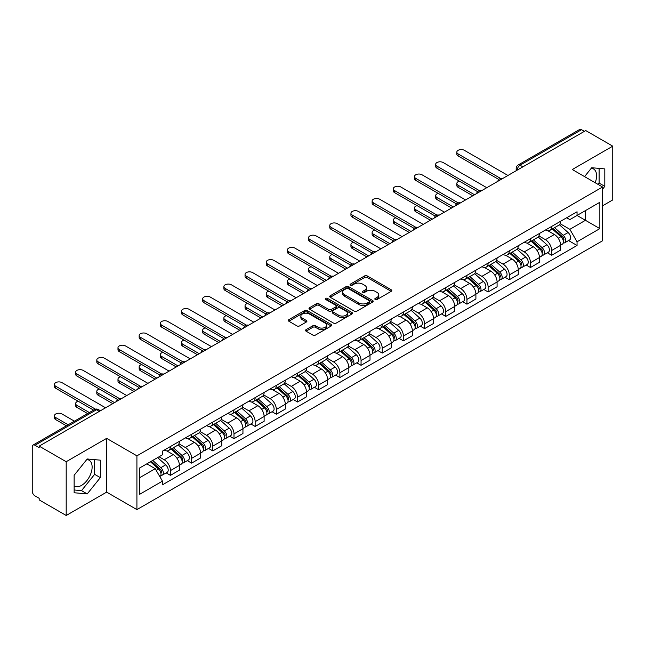 <?xml version="1.0" encoding="UTF-8"?>
<svg xmlns="http://www.w3.org/2000/svg" width="645" height="645" viewBox="0 0 645 645"><rect width="100%" height="100%" fill="white"/><g stroke="black" fill="none" stroke-linecap="round" stroke-linejoin="round"><path stroke-width="0.97" d="M375.213 299.498A1.322 0.758 0 0 0 377.075 299.498L391.233 291.322A1.887 1.088 0 0 0 391.789 290.548A1.887 1.088 0 0 0 391.233 289.782L367.247 275.931A1.887 1.088 0 0 0 364.586 275.931L350.428 284.106A1.322 0.758 0 0 0 350.042 284.647A1.322 0.758 0 0 0 350.428 285.187A1.322 0.758 0 0 0 352.291 285.187L354.121 284.131A6.031 3.483 0 0 1 362.651 284.131L364.651 285.284A6.031 3.483 0 0 1 366.416 287.743A6.031 3.483 0 0 1 364.651 290.21L362.821 291.266A1.322 0.758 0 0 0 362.434 291.806A1.322 0.758 0 0 0 362.821 292.338A1.322 0.758 0 0 0 364.683 292.338L366.521 291.282A6.031 3.483 0 0 1 375.043 291.282L377.043 292.435A6.031 3.483 0 0 1 378.808 294.902A6.031 3.483 0 0 1 377.043 297.361L375.213 298.417A1.322 0.758 0 0 0 374.826 298.958A1.322 0.758 0 0 0 375.213 299.498L375.213 298.417M591.28 168.256A14.972 8.643 -60 0 1 593.497 168.934A14.972 8.643 -60 0 1 595.174 182.728M86.809 459.514A14.972 8.643 -60 0 1 89.018 460.191A14.972 8.643 -60 0 1 91.316 472.188A14.972 8.643 -60 0 1 81.528 485.387A14.972 8.643 -60 0 1 74.135 486.177M306.085 329.635A1.887 1.088 0 0 0 305.536 330.401A1.887 1.088 0 0 0 306.085 331.175L312.817 335.061A1.887 1.088 0 0 0 315.478 335.061L331.208 325.983A1.887 1.088 0 0 0 331.756 325.209A1.887 1.088 0 0 0 331.208 324.443L307.222 310.592A1.887 1.088 0 0 0 304.553 310.592L288.831 319.67A1.887 1.088 0 0 0 288.275 320.444A1.887 1.088 0 0 0 288.831 321.21L296.958 325.902A1.887 1.088 0 0 0 299.627 325.902L306.351 322.016A1.887 1.088 0 0 0 306.907 321.25A1.887 1.088 0 0 0 306.351 320.476L302.32 318.154A5.039 2.911 0 0 1 300.844 316.09A5.039 2.911 0 0 1 303.956 313.406A5.039 2.911 0 0 1 309.447 314.034L325.241 323.153A5.039 2.911 0 0 1 326.717 325.209A5.039 2.911 0 0 1 323.605 327.902A5.039 2.911 0 0 1 318.114 327.265L315.478 325.749A1.887 1.088 0 0 0 312.817 325.749L306.085 329.635L306.085 331.175M136.917 455.838L106.643 438.358L66.193 461.715L39.176 446.122L585.733 130.564L612.75 146.165L572.292 169.522L602.567 187.002L136.917 455.838L136.917 509.606L602.567 240.77L602.567 187.002M354.258 311.132A1.887 1.088 0 0 0 356.927 311.132L372.649 302.053A1.887 1.088 0 0 0 373.197 301.288A1.887 1.088 0 0 0 372.649 300.514L348.663 286.67A1.887 1.088 0 0 0 345.994 286.67L330.272 295.749A1.887 1.088 0 0 0 329.716 296.515A1.887 1.088 0 0 0 330.272 297.281L354.258 311.132M326.201 299.78A1.322 0.758 0 0 1 327.539 299.965L327.539 298.401L351.928 312.478A1.887 1.088 0 0 1 352.476 313.244A1.887 1.088 0 0 1 351.928 314.018L336.198 323.097A1.887 1.088 0 0 1 333.538 323.097L309.552 309.245L309.552 307.705A1.887 1.088 0 0 0 308.995 308.479A1.887 1.088 0 0 0 309.552 309.245M309.552 307.705L316.284 303.819A1.887 1.088 0 0 1 318.944 303.819L328.676 309.439A1.887 1.088 0 0 0 331.337 309.439L335.803 306.859A1.887 1.088 0 0 0 336.351 306.093A1.887 1.088 0 0 0 335.803 305.327L325.677 299.474A1.322 0.758 0 0 1 325.29 298.941A1.322 0.758 0 0 1 326.104 298.232A1.322 0.758 0 0 1 327.539 298.401M66.193 461.715L66.193 515.484L39.176 499.891L39.176 498.319L34.967 495.892A3.838 2.217 -120 0 1 32.25 491.192L32.25 446.824A3.838 2.217 -120 0 1 33.048 445.066L94.541 409.559A3.838 2.217 60 0 1 96.46 409.752L34.967 445.26A3.838 2.217 -120 0 0 33.048 445.066M602.567 205.811L612.75 199.934L612.75 146.165M66.193 515.484L106.643 492.127L136.917 509.606M39.176 446.122L39.176 447.686L34.967 445.26M522.877 166.853L520.031 165.209A3.838 2.217 60 0 0 518.104 165.023L579.605 129.516A3.838 2.217 60 0 1 581.524 129.701L520.031 165.209A3.838 2.217 120 0 0 517.314 169.909L517.314 170.07M584.378 131.346L581.524 129.701M551.66 226.427A8.828 5.096 60 0 1 549.83 230.386L558.788 225.218A8.828 5.096 -120 0 0 560.618 221.251M538.946 235.933L545.412 239.674A8.828 5.096 60 0 1 551.66 250.486L560.618 245.31A8.828 5.096 -120 0 0 554.378 234.498L547.96 230.797M560.618 245.31L560.618 250.099L551.66 255.267L547.363 252.784M549.83 230.386A8.828 5.096 60 0 1 545.485 229.991M551.66 250.486L551.66 255.267M530.48 238.65A8.828 5.096 60 0 1 528.65 242.617L537.616 237.441A8.828 5.096 -120 0 0 539.438 233.482M526.183 265.014L530.48 267.498L539.438 262.322L539.438 257.54A8.828 5.096 -120 0 0 533.197 246.721L526.78 243.02M528.65 242.617A8.828 5.096 60 0 1 524.304 242.214M517.766 248.164L524.24 251.897A8.828 5.096 60 0 1 530.48 262.717L530.48 267.498M509.3 250.881A8.828 5.096 60 0 1 507.47 254.839L516.435 249.671A8.828 5.096 -120 0 0 518.266 245.705M505.003 277.245L509.3 279.72L518.266 274.552L518.266 269.771A8.828 5.096 -120 0 0 512.017 258.951L505.607 255.251M507.47 254.839A8.828 5.096 60 0 1 503.124 254.444M496.585 260.387L503.06 264.127A8.828 5.096 60 0 1 509.3 274.939L509.3 279.72M488.128 263.104A8.828 5.096 60 0 1 486.298 267.07L495.255 261.894A8.828 5.096 -120 0 0 497.085 257.936M483.831 289.468L488.128 291.951L497.085 286.775L497.085 281.994A8.828 5.096 -120 0 0 490.837 271.182L484.427 267.473M486.298 267.07A8.828 5.096 60 0 1 481.944 266.675M475.405 272.617L481.879 276.35A8.828 5.096 60 0 1 488.128 287.17L488.128 291.951M466.948 275.334A8.828 5.096 60 0 1 465.118 279.293L474.075 274.125A8.828 5.096 -120 0 0 475.905 270.158M462.65 301.699L466.948 304.174L475.905 299.006L475.905 294.225A8.828 5.096 -120 0 0 469.665 283.405L463.247 279.704M465.118 279.293A8.828 5.096 60 0 1 460.772 278.898M454.233 284.84L460.699 288.581A8.828 5.096 60 0 1 466.948 299.393L466.948 304.174M445.768 287.557A8.828 5.096 60 0 1 443.937 291.524L452.903 286.348A8.828 5.096 -120 0 0 454.725 282.389M441.47 313.922L445.768 316.405L454.725 311.229L454.725 306.448A8.828 5.096 -120 0 0 448.485 295.636L442.067 291.927M443.937 291.524A8.828 5.096 60 0 1 439.592 291.129M433.053 297.071L439.519 300.804A8.828 5.096 60 0 1 445.768 311.624L445.768 316.405M424.587 299.788A8.828 5.096 60 0 1 422.757 303.755L431.723 298.579A8.828 5.096 -120 0 0 433.553 294.612M420.29 326.152L424.587 328.628L433.553 323.459L433.553 318.678A8.828 5.096 -120 0 0 427.304 307.858L420.895 304.158M422.757 303.755A8.828 5.096 60 0 1 418.412 303.352M411.873 309.294L418.347 313.035A8.828 5.096 60 0 1 424.587 323.846L424.587 328.628M403.415 312.011A8.828 5.096 60 0 1 401.585 315.977L410.543 310.801A8.828 5.096 -120 0 0 412.373 306.843M399.118 338.375L403.415 340.858L412.373 335.682L412.373 330.901A8.828 5.096 -120 0 0 406.124 320.089L399.715 316.381M401.585 315.977A8.828 5.096 60 0 1 397.231 315.582M390.693 321.524L397.167 325.257A8.828 5.096 60 0 1 403.415 336.077L403.415 340.858M382.235 324.242A8.828 5.096 60 0 1 380.405 328.208L389.362 323.032A8.828 5.096 -120 0 0 391.192 319.065M377.938 350.606L382.235 353.081L391.192 347.913L391.192 343.132A8.828 5.096 -120 0 0 384.952 332.312L378.534 328.611M380.405 328.208A8.828 5.096 60 0 1 376.059 327.805M369.521 333.747L375.987 337.488A8.828 5.096 60 0 1 382.235 348.3L382.235 353.081M361.055 336.464A8.828 5.096 60 0 1 359.225 340.431L368.182 335.263A8.828 5.096 -120 0 0 370.012 331.296M356.758 362.829L361.055 365.312L370.012 360.136L370.012 355.355A8.828 5.096 -120 0 0 363.772 344.543L357.354 340.842M359.225 340.431A8.828 5.096 60 0 1 354.879 340.036M348.34 345.978L354.806 349.711A8.828 5.096 60 0 1 361.055 360.531L361.055 365.312M339.875 348.695A8.828 5.096 60 0 1 338.044 352.662L347.01 347.486A8.828 5.096 -120 0 0 348.84 343.519M335.577 375.059L339.875 377.543L348.84 372.367L348.84 367.586A8.828 5.096 -120 0 0 342.592 356.766L336.182 353.065M338.044 352.662A8.828 5.096 60 0 1 333.699 352.259M327.16 358.209L333.634 361.942A8.828 5.096 60 0 1 339.875 372.762L339.875 377.543M318.695 360.926A8.828 5.096 60 0 1 316.872 364.885L325.83 359.717A8.828 5.096 -120 0 0 327.66 355.75M314.405 387.282L318.703 389.765L327.66 384.589L327.66 379.808A8.828 5.096 -120 0 0 321.412 368.996L315.002 365.296M316.872 364.885A8.828 5.096 60 0 1 312.519 364.49M305.98 370.432L312.454 374.164A8.828 5.096 60 0 1 318.703 384.984L318.703 389.765M297.522 373.149A8.828 5.096 60 0 1 295.692 377.115L304.65 371.939A8.828 5.096 -120 0 0 306.48 367.972M293.225 399.513L297.522 401.996L306.48 396.82L306.48 392.039A8.828 5.096 -120 0 0 300.239 381.219L293.822 377.519M295.692 377.115A8.828 5.096 60 0 1 291.346 376.712M284.808 382.662L291.274 386.395A8.828 5.096 60 0 1 297.522 397.215L297.522 401.996M276.342 385.379A8.828 5.096 60 0 1 274.512 389.338L283.469 384.17A8.828 5.096 -120 0 0 285.3 380.203M272.045 411.744L276.342 414.219L285.3 409.051L285.3 404.27A8.828 5.096 -120 0 0 279.059 393.45L272.642 389.749M274.512 389.338A8.828 5.096 60 0 1 270.166 388.943M263.628 394.885L270.094 398.626A8.828 5.096 60 0 1 276.342 409.438L276.342 414.219M255.162 397.602A8.828 5.096 60 0 1 253.332 401.569L262.297 396.393A8.828 5.096 -120 0 0 264.127 392.434M250.865 423.967L255.162 426.45L264.127 421.274L264.127 416.493A8.828 5.096 -120 0 0 257.879 405.681L251.469 401.972M253.332 401.569A8.828 5.096 60 0 1 248.986 401.166M242.447 407.116L248.922 410.849A8.828 5.096 60 0 1 255.162 421.669L255.162 426.45M233.982 409.833A8.828 5.096 60 0 1 232.16 413.792L241.117 408.624A8.828 5.096 -120 0 0 242.947 404.657M229.693 436.197L233.99 438.673L242.947 433.504L242.947 428.723A8.828 5.096 -120 0 0 236.699 417.904L230.289 414.203M232.16 413.792A8.828 5.096 60 0 1 227.806 413.397M221.267 419.339L227.741 423.08A8.828 5.096 60 0 1 233.99 433.892L233.99 438.673M212.81 422.056A8.828 5.096 60 0 1 210.98 426.022L219.937 420.846A8.828 5.096 -120 0 0 221.767 416.888M208.512 448.42L212.81 450.903L221.767 445.727L221.767 440.946A8.828 5.096 -120 0 0 215.527 430.134L209.109 426.426M210.98 426.022A8.828 5.096 60 0 1 206.634 425.627M200.095 431.57L206.561 435.302A8.828 5.096 60 0 1 212.81 446.122L212.81 450.903M191.63 434.287A8.828 5.096 60 0 1 189.799 438.253L198.757 433.077A8.828 5.096 -120 0 0 200.587 429.11M187.332 460.651L191.63 463.126L200.587 457.958L200.587 453.177A8.828 5.096 -120 0 0 194.347 442.357L187.929 438.656M189.799 438.253A8.828 5.096 60 0 1 185.454 437.85M178.915 443.792L185.381 447.533A8.828 5.096 60 0 1 191.63 458.345L191.63 463.126M170.449 446.509A8.828 5.096 60 0 1 168.619 450.476L177.585 445.3A8.828 5.096 -120 0 0 179.415 441.341M166.152 472.874L170.449 475.357L179.415 470.181L179.415 465.4A8.828 5.096 -120 0 0 173.166 454.588L166.757 450.879M168.619 450.476A8.828 5.096 60 0 1 164.273 450.081M159.049 456.781L164.209 459.756A8.828 5.096 60 0 1 170.449 470.576L170.449 475.357M566.657 217.76L569.849 219.606L599.85 202.28L585.466 210.593L585.466 220.308L569.849 229.322L560.118 223.71M139.634 477.711L155.243 468.697L162.443 481.154L139.634 494.32L139.634 467.988L162.443 454.822L162.443 451.137L577.049 211.77L577.049 215.454L599.85 228.62L577.049 241.786L569.849 229.322M599.85 202.28L599.85 228.62M162.443 481.154L162.443 484.838L577.049 245.471L577.049 241.786M602.567 189.154L604.808 186.365L604.808 168.901L591.707 167.732L584.572 176.609M106.643 438.358L106.643 492.127M74.135 492.748L87.228 493.917L100.33 477.623L100.33 460.159L87.228 458.982L74.135 475.284L74.135 492.748M155.243 468.697L146.826 463.836M568.543 240.561L577.049 245.471M598.052 184.389L599.108 183.075L599.108 168.393M599.108 183.075L604.808 186.365M74.135 489.966L81.528 490.627L94.63 474.333L94.63 459.643M81.528 490.627L87.228 493.917M94.63 474.333L100.33 477.623M375.737 299.683L377.043 298.925A6.031 3.483 0 0 0 378.808 296.466L378.808 294.902M366.416 287.743L366.416 289.315A6.031 3.483 0 0 1 364.651 291.774L363.345 292.524M391.209 291.338L367.247 277.503A1.887 1.088 0 0 0 364.586 277.503L350.953 285.372M372.625 302.07L348.663 288.234A1.887 1.088 0 0 0 345.994 288.234L330.296 297.297M369.319 301.82A1.322 0.758 0 0 0 369.706 301.288A1.322 0.758 0 0 0 369.319 300.747L348.26 288.589A1.322 0.758 0 0 0 346.397 288.589L344.462 289.702A6.031 3.483 0 0 0 342.697 292.169A6.031 3.483 0 0 0 344.462 294.628L358.854 302.94A6.031 3.483 0 0 0 367.384 302.94L369.319 301.82L369.319 303.392A1.322 0.758 0 0 0 369.706 302.852L369.706 301.288M342.697 292.169L342.697 293.733A6.031 3.483 0 0 0 344.462 296.2L344.462 294.628M369.319 303.392L367.384 304.505A6.031 3.483 0 0 1 358.854 304.505L344.462 296.2M309.576 309.261L316.284 305.391L316.284 303.819M336.351 306.093L336.351 307.657A1.887 1.088 0 0 1 335.803 308.431L331.337 311.011A1.887 1.088 0 0 1 328.676 311.011L318.944 305.391A1.887 1.088 0 0 0 316.284 305.391M327.539 299.965L351.904 314.034M338.77 315.268A5.039 2.911 0 0 0 344.261 315.897A5.039 2.911 0 0 0 347.373 313.212A5.039 2.911 0 0 0 345.897 311.148L340.334 307.939A1.887 1.088 0 0 0 337.666 307.939L333.207 310.519A1.887 1.088 0 0 0 332.651 311.285A1.887 1.088 0 0 0 333.207 312.059L338.77 315.268L338.77 316.832A5.039 2.911 0 0 0 344.261 317.469A5.039 2.911 0 0 0 347.373 314.776L347.373 313.212M332.651 311.285L332.651 312.857A1.887 1.088 0 0 0 333.207 313.623L333.207 312.059M338.77 316.832L333.207 313.623M326.717 325.209L326.717 326.781A5.039 2.911 0 0 1 323.605 329.466A5.039 2.911 0 0 1 318.114 328.837L315.478 327.313A1.887 1.088 0 0 0 312.817 327.313L306.109 331.191M300.844 316.09L300.844 317.663A5.039 2.911 0 0 0 302.32 319.718L302.32 318.154M306.351 320.476L306.351 322.016L302.32 319.718M331.183 325.991L307.222 312.164A1.887 1.088 0 0 0 304.553 312.164L288.855 321.226L288.831 319.67M552.273 228.975L560.9 236.683A4.797 2.773 60 0 1 562.408 244.1L560.618 245.132M552.499 229.185L556.562 231.531M459.401 181.156A4.418 2.548 -0 0 0 456.829 183.47A4.418 2.548 -0 0 0 458.119 185.276L474.551 194.758M553.144 228.475L562.746 237.046A2.306 1.33 60 0 1 563.464 240.609A2.306 1.33 60 0 1 563.254 240.69M554.579 227.645L563.206 235.344A4.797 2.773 60 0 1 564.714 242.77A4.797 2.773 60 0 1 563.262 242.923M559.392 224.758L568.1 232.522A4.797 2.773 60 0 1 569.6 239.948L564.714 242.77M472.785 195.782L458.119 187.316A4.418 2.548 180 0 1 456.829 185.51L456.829 183.47M498.819 179.455L458.119 155.961A4.418 2.548 180 0 1 456.829 154.155L456.829 152.123A4.418 2.548 -0 0 0 458.119 153.921L500.568 178.431M507.946 175.48L464.368 150.317A4.418 2.548 -0 0 0 459.554 149.769A4.418 2.548 -0 0 0 456.829 152.123M531.093 241.206L539.72 248.906A4.797 2.773 60 0 1 541.228 256.331L539.438 257.363M531.319 241.407L535.382 243.754M438.229 193.379A4.418 2.548 -0 0 0 435.649 195.701A4.418 2.548 -0 0 0 436.947 197.499L453.371 206.989M531.964 240.706L541.566 249.268A2.306 1.33 60 0 1 542.292 252.832A2.306 1.33 60 0 1 542.082 252.921M533.399 239.875L542.034 247.575A4.797 2.773 60 0 1 543.542 254.993A4.797 2.773 60 0 1 542.09 255.154M538.212 236.981L546.92 244.753A4.797 2.773 60 0 1 548.427 252.171L543.542 254.993M451.605 208.004L436.947 199.539A4.418 2.548 180 0 1 435.649 197.741L435.649 195.701M509.913 253.437L518.548 261.136A4.797 2.773 60 0 1 520.055 268.554L518.257 269.586M510.147 253.638L514.202 255.984M417.049 205.61A4.418 2.548 -0 0 0 414.469 207.924A4.418 2.548 -0 0 0 415.767 209.73L432.19 219.211M510.784 252.929L520.386 261.499A2.306 1.33 60 0 1 521.112 265.063A2.306 1.33 60 0 1 520.902 265.143M512.227 252.098L520.854 259.798A4.797 2.773 60 0 1 522.361 267.224A4.797 2.773 60 0 1 520.91 267.377M517.032 249.212L525.74 256.976A4.797 2.773 60 0 1 527.247 264.402L522.361 267.224M430.425 220.235L415.767 211.77A4.418 2.548 180 0 1 414.469 209.964L414.469 207.924M477.639 191.686L436.947 168.192A4.418 2.548 180 0 1 435.649 166.386L435.649 164.346A4.418 2.548 -0 0 0 436.947 166.152L479.396 190.654M486.765 187.703L443.188 162.548A4.418 2.548 -0 0 0 438.374 161.992A4.418 2.548 -0 0 0 435.649 164.346M456.458 203.909L415.767 180.415A4.418 2.548 180 0 1 414.469 178.617L414.469 176.577A4.418 2.548 -0 0 0 415.767 178.375L458.216 202.885M465.585 199.934L422.007 174.771A4.418 2.548 -0 0 0 417.202 174.223A4.418 2.548 -0 0 0 414.469 176.577M488.741 265.659L497.368 273.359A4.797 2.773 60 0 1 498.875 280.785L497.085 281.817M488.966 265.861L493.03 268.207M395.869 217.833A4.418 2.548 -0 0 0 393.297 220.155A4.418 2.548 -0 0 0 394.587 221.961L411.01 231.442M489.603 265.159L499.214 273.73A2.306 1.33 60 0 1 499.931 277.286A2.306 1.33 60 0 1 499.722 277.374M491.047 264.329L499.673 272.029A4.797 2.773 60 0 1 501.181 279.446A4.797 2.773 60 0 1 499.73 279.608M495.86 261.443L504.559 269.207A4.797 2.773 60 0 1 506.067 276.632L501.181 279.446M409.253 232.458L394.587 223.992A4.418 2.548 180 0 1 393.297 222.194L393.297 220.155M467.56 277.89L476.187 285.59A4.797 2.773 60 0 1 477.695 293.007L475.905 294.047M467.786 278.092L471.85 280.438M374.689 230.063A4.418 2.548 -0 0 0 372.117 232.377A4.418 2.548 -0 0 0 373.407 234.183L389.838 243.665M468.431 277.382L478.034 285.953A2.306 1.33 60 0 1 478.751 289.516A2.306 1.33 60 0 1 478.542 289.597M469.866 276.552L478.493 284.252A4.797 2.773 60 0 1 480.001 291.677A4.797 2.773 60 0 1 478.55 291.83M474.68 273.665L483.387 281.438A4.797 2.773 60 0 1 484.887 288.855L480.001 291.677M388.072 244.689L373.407 236.223A4.418 2.548 180 0 1 372.117 234.417L372.117 232.377M446.38 290.113L455.007 297.813A4.797 2.773 60 0 1 456.515 305.238L454.725 306.27M446.606 290.315L450.67 292.661M353.516 242.294A4.418 2.548 -0 0 0 350.936 244.608A4.418 2.548 -0 0 0 352.235 246.414L368.658 255.896M447.251 289.613L456.853 298.183A2.306 1.33 60 0 1 457.579 301.739A2.306 1.33 60 0 1 457.37 301.828M448.686 288.783L457.321 296.482A4.797 2.773 60 0 1 458.829 303.908A4.797 2.773 60 0 1 457.378 304.061M453.5 285.896L462.207 293.66A4.797 2.773 60 0 1 463.715 301.086L458.829 303.908M366.892 256.912L352.235 248.446A4.418 2.548 180 0 1 350.936 246.648L350.936 244.608M435.286 216.139L394.587 192.645A4.418 2.548 180 0 1 393.297 190.839L393.297 188.8A4.418 2.548 -0 0 0 394.587 190.606L437.036 215.116M444.413 212.157L400.835 187.002A4.418 2.548 -0 0 0 396.022 186.445A4.418 2.548 -0 0 0 393.297 188.8M414.106 228.362L373.407 204.868A4.418 2.548 180 0 1 372.117 203.07L372.117 201.03A4.418 2.548 -0 0 0 373.407 202.828L415.856 227.338M423.233 224.387L379.655 199.224A4.418 2.548 -0 0 0 374.842 198.676A4.418 2.548 -0 0 0 372.117 201.03M392.926 240.593L352.235 217.099A4.418 2.548 180 0 1 350.936 215.293L350.936 213.253A4.418 2.548 -0 0 0 352.235 215.059L394.675 239.569M402.053 236.61L358.475 211.455A4.418 2.548 -0 0 0 353.662 210.899A4.418 2.548 -0 0 0 350.936 213.253M425.2 302.344L433.835 310.043A4.797 2.773 60 0 1 435.343 317.461L433.545 318.501M425.434 302.545L429.489 304.892M332.336 254.517A4.418 2.548 -0 0 0 329.756 256.839A4.418 2.548 -0 0 0 331.054 258.637L347.478 268.118M426.071 301.836L435.673 310.406A2.306 1.33 60 0 1 436.399 313.97A2.306 1.33 60 0 1 436.189 314.05M427.514 301.005L436.141 308.713A4.797 2.773 60 0 1 437.649 316.131A4.797 2.773 60 0 1 436.197 316.284M432.319 298.119L441.027 305.891A4.797 2.773 60 0 1 442.535 313.309L437.649 316.131M345.712 269.142L331.054 260.677A4.418 2.548 180 0 1 329.756 258.871L329.756 256.839M371.746 252.816L331.054 229.322A4.418 2.548 180 0 1 329.756 227.524L329.756 225.484A4.418 2.548 -0 0 0 331.054 227.29L373.503 251.792M380.873 248.841L337.295 223.678A4.418 2.548 -0 0 0 332.481 223.13A4.418 2.548 -0 0 0 329.756 225.484M404.028 314.567L412.655 322.266A4.797 2.773 60 0 1 414.163 329.692L412.373 330.724M404.254 314.776L408.317 317.114M311.156 266.748A4.418 2.548 -0 0 0 308.584 269.062A4.418 2.548 -0 0 0 309.874 270.868L326.297 280.349M404.891 314.067L414.501 322.637A2.306 1.33 60 0 1 415.219 326.201A2.306 1.33 60 0 1 415.009 326.281M406.334 313.236L414.961 320.936A4.797 2.773 60 0 1 416.468 328.361A4.797 2.773 60 0 1 415.017 328.515M411.147 310.35L419.847 318.114A4.797 2.773 60 0 1 421.354 325.54L416.468 328.361M324.54 281.365L309.874 272.9A4.418 2.548 180 0 1 308.584 271.102L308.584 269.062M350.574 265.047L309.874 241.553A4.418 2.548 180 0 1 308.584 239.747L308.584 237.707A4.418 2.548 -0 0 0 309.874 239.513L352.323 264.023M359.7 261.064L316.123 235.909A4.418 2.548 -0 0 0 311.309 235.352A4.418 2.548 -0 0 0 308.584 237.707M382.848 326.797L391.475 334.497A4.797 2.773 60 0 1 392.982 341.914L391.192 342.955M383.074 326.999L387.137 329.345M289.976 278.971A4.418 2.548 -0 0 0 287.404 281.293A4.418 2.548 -0 0 0 288.694 283.091L305.125 292.572M383.719 326.289L393.321 334.86A2.306 1.33 60 0 1 394.039 338.423A2.306 1.33 60 0 1 393.829 338.504M385.154 325.467L393.781 333.167A4.797 2.773 60 0 1 395.288 340.584A4.797 2.773 60 0 1 393.837 340.737M389.967 322.573L398.675 330.345A4.797 2.773 60 0 1 400.174 337.762L395.288 340.584M303.36 293.596L288.694 285.13A4.418 2.548 180 0 1 287.404 283.324L287.404 281.293M329.393 277.277L288.694 253.775A4.418 2.548 180 0 1 287.404 251.977L287.404 249.938A4.418 2.548 -0 0 0 288.694 251.744L331.143 276.245M338.52 273.295L294.942 248.131A4.418 2.548 -0 0 0 290.129 247.583A4.418 2.548 -0 0 0 287.404 249.938M361.668 339.02L370.294 346.72A4.797 2.773 60 0 1 371.802 354.145L370.012 355.177M361.893 339.23L365.957 341.576M268.796 291.201A4.418 2.548 -0 0 0 266.224 293.515A4.418 2.548 -0 0 0 267.522 295.321L283.945 304.803M362.538 338.52L372.141 347.091A2.306 1.33 60 0 1 372.866 350.654A2.306 1.33 60 0 1 372.657 350.735M363.974 337.69L372.608 345.389A4.797 2.773 60 0 1 374.108 352.815A4.797 2.773 60 0 1 372.665 352.968M368.787 334.803L377.494 342.568A4.797 2.773 60 0 1 379.002 349.993L374.108 352.815M282.179 305.819L267.522 297.361A4.418 2.548 180 0 1 266.224 295.555L266.224 293.515M308.213 289.5L267.522 266.006A4.418 2.548 180 0 1 266.224 264.2L266.224 262.168A4.418 2.548 -0 0 0 267.522 263.966L309.963 288.476M317.34 285.525L273.762 260.362A4.418 2.548 -0 0 0 268.949 259.806A4.418 2.548 -0 0 0 266.224 262.168M340.487 351.251L349.122 358.951A4.797 2.773 60 0 1 350.622 366.376L348.832 367.408M340.721 351.452L344.777 353.799M247.624 303.424A4.418 2.548 -0 0 0 245.044 305.746A4.418 2.548 -0 0 0 246.342 307.544L262.765 317.034M341.358 350.751L350.961 359.313A2.306 1.33 60 0 1 351.686 362.877A2.306 1.33 60 0 1 351.477 362.966M342.793 349.921L351.428 357.62A4.797 2.773 60 0 1 352.936 365.038A4.797 2.773 60 0 1 351.485 365.191M347.607 347.026L356.314 354.798A4.797 2.773 60 0 1 357.822 362.216L352.936 365.038M260.999 318.05L246.342 309.584A4.418 2.548 180 0 1 245.044 307.778L245.044 305.746M287.033 301.731L246.342 278.229A4.418 2.548 180 0 1 245.044 276.431L245.044 274.391A4.418 2.548 -0 0 0 246.342 276.197L288.791 300.699M296.16 297.748L252.582 272.585A4.418 2.548 -0 0 0 247.769 272.037A4.418 2.548 -0 0 0 245.044 274.391M319.307 363.474L327.942 371.181A4.797 2.773 60 0 1 329.45 378.599L327.66 379.631M319.541 363.683L323.605 366.029M226.443 315.655A4.418 2.548 -0 0 0 223.871 317.969A4.418 2.548 -0 0 0 225.161 319.775L241.585 329.256M320.178 362.974L329.788 371.544A2.306 1.33 60 0 1 330.506 375.108A2.306 1.33 60 0 1 330.296 375.188M321.621 362.143L330.248 369.843A4.797 2.773 60 0 1 331.756 377.269A4.797 2.773 60 0 1 330.305 377.422M326.435 359.257L335.134 367.021A4.797 2.773 60 0 1 336.642 374.447L331.756 377.269M239.819 330.272L225.161 321.815A4.418 2.548 180 0 1 223.871 320.009L223.871 317.969M265.861 313.954L225.161 290.46A4.418 2.548 180 0 1 223.871 288.654L223.871 286.622A4.418 2.548 -0 0 0 225.161 288.42L267.611 312.93M274.988 309.979L231.41 284.816A4.418 2.548 -0 0 0 226.597 284.26A4.418 2.548 -0 0 0 223.871 286.622M298.135 375.704L306.762 383.404A4.797 2.773 60 0 1 308.27 390.83L306.48 391.862M298.361 375.906L302.424 378.252M205.263 327.878A4.418 2.548 -0 0 0 202.691 330.2A4.418 2.548 -0 0 0 203.981 331.998L220.413 341.487M299.006 375.205L308.608 383.767A2.306 1.33 60 0 1 309.326 387.331A2.306 1.33 60 0 1 309.116 387.419M300.441 374.374L309.068 382.074A4.797 2.773 60 0 1 310.576 389.491A4.797 2.773 60 0 1 309.124 389.653M305.254 371.48L313.962 379.252A4.797 2.773 60 0 1 315.461 386.669L310.576 389.491M218.647 342.503L203.981 334.037A4.418 2.548 180 0 1 202.691 332.24L202.691 330.2M244.681 326.185L203.981 302.69A4.418 2.548 180 0 1 202.691 300.884L202.691 298.845A4.418 2.548 -0 0 0 203.981 300.651L246.43 325.153M253.808 322.202L210.23 297.047A4.418 2.548 -0 0 0 205.416 296.49A4.418 2.548 -0 0 0 202.691 298.845M276.955 387.935L285.582 395.635A4.797 2.773 60 0 1 287.089 403.052L285.3 404.084M277.181 388.137L281.244 390.483M184.083 340.108A4.418 2.548 -0 0 0 181.511 342.422A4.418 2.548 -0 0 0 182.809 344.228L199.232 353.71M277.826 387.427L287.428 395.998A2.306 1.33 60 0 1 288.154 399.561A2.306 1.33 60 0 1 287.944 399.642M279.261 386.597L287.896 394.297A4.797 2.773 60 0 1 289.395 401.722A4.797 2.773 60 0 1 287.952 401.875M284.074 383.711L292.782 391.475A4.797 2.773 60 0 1 294.289 398.9L289.395 401.722M197.467 354.734L182.809 346.268A4.418 2.548 180 0 1 181.511 344.462L181.511 342.422M223.501 338.407L182.809 314.913A4.418 2.548 180 0 1 181.511 313.107L181.511 311.075A4.418 2.548 -0 0 0 182.809 312.873L225.25 337.383M232.627 334.433L189.049 309.269A4.418 2.548 -0 0 0 184.236 308.721A4.418 2.548 -0 0 0 181.511 311.075M255.775 400.158L264.41 407.858A4.797 2.773 60 0 1 265.909 415.283L264.119 416.315M256.009 400.36L260.064 402.706M162.911 352.331A4.418 2.548 -0 0 0 160.331 354.653A4.418 2.548 -0 0 0 161.629 356.451L178.052 365.941M256.646 399.658L266.248 408.229A2.306 1.33 60 0 1 266.974 411.784A2.306 1.33 60 0 1 266.764 411.873M258.081 398.828L266.716 406.527A4.797 2.773 60 0 1 268.223 413.945A4.797 2.773 60 0 1 266.772 414.106M262.894 395.933L271.601 403.706A4.797 2.773 60 0 1 273.109 411.123L268.223 413.945M176.287 366.957L161.629 358.491A4.418 2.548 180 0 1 160.331 356.693L160.331 354.653M202.32 350.638L161.629 327.144A4.418 2.548 180 0 1 160.331 325.338L160.331 323.298A4.418 2.548 -0 0 0 161.629 325.104L204.078 349.614M211.447 346.655L167.869 321.5A4.418 2.548 -0 0 0 163.056 320.944A4.418 2.548 -0 0 0 160.331 323.298M234.595 412.389L243.23 420.089A4.797 2.773 60 0 1 244.737 427.506L242.947 428.546M234.828 412.59L238.892 414.937M141.731 364.562A4.418 2.548 -0 0 0 139.159 366.876A4.418 2.548 -0 0 0 140.449 368.682L156.872 378.163M235.465 411.881L245.068 420.451A2.306 1.33 60 0 1 245.793 424.015A2.306 1.33 60 0 1 245.584 424.096M236.908 411.05L245.535 418.75A4.797 2.773 60 0 1 247.043 426.176A4.797 2.773 60 0 1 245.592 426.329M241.722 408.164L250.421 415.928A4.797 2.773 60 0 1 251.929 423.354L247.043 426.176M155.106 379.187L140.449 370.722A4.418 2.548 180 0 1 139.159 368.916L139.159 366.876M181.148 362.861L140.449 339.367A4.418 2.548 180 0 1 139.159 337.569L139.159 335.529A4.418 2.548 -0 0 0 140.449 337.327L182.898 361.837M190.275 358.886L146.697 333.723A4.418 2.548 -0 0 0 141.884 333.175A4.418 2.548 -0 0 0 139.159 335.529M213.422 424.612L222.049 432.311A4.797 2.773 60 0 1 223.557 439.737L221.767 440.769M213.648 424.813L217.712 427.159M120.551 376.793A4.418 2.548 -0 0 0 117.979 379.107A4.418 2.548 -0 0 0 119.269 380.913L135.7 390.394M214.293 424.112L223.896 432.682A2.306 1.33 60 0 1 224.613 436.238A2.306 1.33 60 0 1 224.404 436.326M215.728 423.281L224.355 430.981A4.797 2.773 60 0 1 225.863 438.406A4.797 2.773 60 0 1 224.412 438.56M220.542 420.395L229.249 428.159A4.797 2.773 60 0 1 230.749 435.585L225.863 438.406M133.934 391.41L119.269 382.945A4.418 2.548 180 0 1 117.979 381.147L117.979 379.107M159.968 375.092L119.269 351.598A4.418 2.548 180 0 1 117.979 349.792L117.979 347.752A4.418 2.548 -0 0 0 119.269 349.558L161.718 374.068M169.095 371.109L125.517 345.954A4.418 2.548 -0 0 0 120.704 345.397A4.418 2.548 -0 0 0 117.979 347.752M192.242 436.842L200.869 444.542A4.797 2.773 60 0 1 202.377 451.96L200.587 453M192.468 437.044L196.531 439.39M99.37 389.016A4.418 2.548 -0 0 0 96.798 391.338A4.418 2.548 -0 0 0 98.096 393.136L114.52 402.617M193.113 436.334L202.715 444.905A2.306 1.33 60 0 1 203.441 448.469A2.306 1.33 60 0 1 203.231 448.549M194.548 435.504L203.183 443.212A4.797 2.773 60 0 1 204.683 450.629A4.797 2.773 60 0 1 203.24 450.782M199.361 432.618L208.069 440.39A4.797 2.773 60 0 1 209.577 447.807L204.683 450.629M112.754 403.641L98.096 395.175A4.418 2.548 180 0 1 96.798 393.369L96.798 391.338M138.788 387.314L98.096 363.82A4.418 2.548 180 0 1 96.798 362.022L96.798 359.983A4.418 2.548 -0 0 0 98.096 361.781L140.537 386.291M147.915 383.34L104.337 358.177A4.418 2.548 -0 0 0 99.523 357.628A4.418 2.548 -0 0 0 96.798 359.983M171.062 449.065L179.697 456.765A4.797 2.773 60 0 1 181.197 464.19L179.407 465.222M171.296 449.275L175.351 451.613M78.198 401.246A4.418 2.548 -0 0 0 75.618 403.56A4.418 2.548 -0 0 0 76.916 405.366L89.365 412.55M171.933 448.565L181.535 457.136A2.306 1.33 60 0 1 182.261 460.699A2.306 1.33 60 0 1 182.051 460.78M173.368 447.735L182.003 455.435A4.797 2.773 60 0 1 183.511 462.86A4.797 2.773 60 0 1 182.059 463.013M178.181 444.848L186.889 452.613A4.797 2.773 60 0 1 188.396 460.038L183.511 462.86M87.599 413.574L76.916 407.398A4.418 2.548 180 0 1 75.618 405.6L75.618 403.56M117.608 399.545L76.916 376.051A4.418 2.548 180 0 1 75.618 374.245L75.618 372.205A4.418 2.548 -0 0 0 76.916 374.011L119.365 398.521M126.734 395.562L83.157 370.407A4.418 2.548 -0 0 0 78.343 369.851A4.418 2.548 -0 0 0 75.618 372.205M150.414 461.764L158.517 468.996A4.797 2.773 60 0 1 160.024 476.413L159.783 476.55M150.495 461.715L154.179 463.844M74.433 421.177L61.984 413.985A4.418 2.548 -0 0 0 57.171 413.429A4.418 2.548 -0 0 0 54.446 415.791A4.418 2.548 -0 0 0 55.736 417.589L68.185 424.781M151.285 461.264L160.355 469.358A2.306 1.33 60 0 1 161.081 472.922A2.306 1.33 60 0 1 160.871 473.003M152.72 460.433L160.823 467.665A4.797 2.773 60 0 1 162.33 475.083A4.797 2.773 60 0 1 160.879 475.236M157.606 457.611L165.709 464.843A4.797 2.773 60 0 1 167.216 472.261L162.33 475.083M66.419 425.797L55.736 419.629A4.418 2.548 180 0 1 54.446 417.823L54.446 415.791M93.573 410.123L55.736 388.274A4.418 2.548 180 0 1 54.446 386.476L54.446 384.436A4.418 2.548 -0 0 0 55.736 386.242L95.468 409.18M105.562 407.793L61.984 382.63A4.418 2.548 -0 0 0 57.171 382.082A4.418 2.548 -0 0 0 54.446 384.436M517.451 169.99L517.314 169.909A3.838 2.217 0 0 1 516.185 168.345L516.185 170.715M191.63 458.345L200.587 453.177M212.81 446.122L221.767 440.946M233.99 433.892L242.947 428.723M255.162 421.669L264.127 416.493M276.342 409.438L285.3 404.27M297.522 397.215L306.48 392.039M318.703 384.984L327.66 379.808M339.875 372.762L348.84 367.586M361.055 360.531L370.012 355.355M382.235 348.3L391.192 343.132M403.415 336.077L412.373 330.901M424.587 323.846L433.553 318.678M445.768 311.624L454.725 306.448M466.948 299.393L475.905 294.225M488.128 287.17L497.085 281.994M509.3 274.939L518.266 269.771M530.48 262.717L539.438 257.54M170.449 470.576L179.415 465.4M164.209 459.756L173.166 454.588M185.381 447.533L194.347 442.357M206.561 435.302L215.527 430.134M227.741 423.08L236.699 417.904M248.922 410.849L257.879 405.681M270.094 398.626L279.059 393.45M291.274 386.395L300.239 381.219M312.454 374.164L321.412 368.996M333.634 361.942L342.592 356.766M354.806 349.711L363.772 344.543M375.987 337.488L384.952 332.312M397.167 325.257L406.124 320.089M418.347 313.035L427.304 307.858M439.519 300.804L448.485 295.636M460.699 288.581L469.665 283.405M481.879 276.35L490.837 271.182M503.06 264.127L512.017 258.951M524.24 251.897L533.197 246.721M545.412 239.674L554.378 234.498M502.415 178.673A3.838 2.217 120 0 0 500.714 179.649M481.235 190.896A3.838 2.217 120 0 0 479.541 191.879M460.054 203.127A3.838 2.217 120 0 0 458.361 204.102M438.874 215.349A3.838 2.217 120 0 0 437.181 216.333M417.702 227.58A3.838 2.217 120 0 0 416.001 228.556M396.522 239.811A3.838 2.217 120 0 0 394.829 240.787M375.342 252.034A3.838 2.217 120 0 0 373.649 253.009M354.161 264.265A3.838 2.217 120 0 0 352.468 265.24M332.989 276.487A3.838 2.217 120 0 0 331.288 277.471M311.809 288.718A3.838 2.217 120 0 0 310.116 289.694M290.629 300.941A3.838 2.217 120 0 0 288.936 301.925M269.449 313.172A3.838 2.217 120 0 0 267.756 314.147M248.277 325.394A3.838 2.217 120 0 0 246.575 326.378M227.096 337.625A3.838 2.217 120 0 0 225.403 338.601M205.916 349.848A3.838 2.217 120 0 0 204.223 350.832M184.736 362.079A3.838 2.217 120 0 0 183.043 363.054M163.564 374.31A3.838 2.217 120 0 0 161.863 375.285M142.384 386.532A3.838 2.217 120 0 0 140.691 387.508M121.204 398.763A3.838 2.217 120 0 0 119.51 399.739M99.314 411.397L96.46 409.752A3.838 2.217 120 0 1 98.387 409.559A3.838 3.838 0 0 0 94.541 409.559M377.043 298.925L377.043 297.361M362.821 292.338L362.821 291.266M364.651 291.774L364.651 290.21M350.428 285.187L350.428 284.106M364.586 277.503L364.586 275.931M367.247 277.503L367.247 275.931M391.233 291.322L391.233 289.782M330.272 297.281L330.272 295.749M345.994 288.234L345.994 286.67M348.663 288.234L348.663 286.67M372.649 302.053L372.649 300.514M358.854 304.505L358.854 302.94M367.384 304.505L367.384 302.94M318.944 305.391L318.944 303.819M328.676 311.011L328.676 309.439M331.337 311.011L331.337 309.439M335.803 308.431L335.803 306.859M351.928 314.018L351.928 312.478M312.817 327.313L312.817 325.749M315.478 327.313L315.478 325.749M318.114 328.837L318.114 327.265M304.553 312.164L304.553 310.592M307.222 312.164L307.222 310.592M331.208 325.983L331.208 324.443M560.9 236.683L558.207 238.231M563.948 239.553L563.077 240.053M568.1 232.522L563.206 235.344M458.119 187.316L458.119 185.276M458.119 153.921L458.119 155.961M539.72 248.906L537.035 250.462M542.768 251.784L541.905 252.276M546.92 244.753L542.034 247.575M436.947 199.539L436.947 197.499M518.548 261.136L515.855 262.684M521.587 264.007L520.725 264.506M525.74 256.976L520.854 259.798M415.767 211.77L415.767 209.73M436.947 166.152L436.947 168.192M415.767 178.375L415.767 180.415M497.368 273.359L494.675 274.915M500.407 276.237L499.544 276.737M504.559 269.207L499.673 272.029M394.587 223.992L394.587 221.961M476.187 285.59L473.495 287.138M479.235 288.46L478.364 288.96M483.387 281.438L478.493 284.252M373.407 236.223L373.407 234.183M455.007 297.813L452.322 299.369M458.055 300.691L457.192 301.191M462.207 293.66L457.321 296.482M352.235 248.446L352.235 246.414M394.587 190.606L394.587 192.645M373.407 202.828L373.407 204.868M352.235 215.059L352.235 217.099M433.835 310.043L431.142 311.6M436.875 312.914L436.012 313.414M441.027 305.891L436.141 308.713M331.054 260.677L331.054 258.637M331.054 227.29L331.054 229.322M412.655 322.266L409.962 323.822M415.694 325.144L414.832 325.644M419.847 318.114L414.961 320.936M309.874 272.9L309.874 270.868M309.874 239.513L309.874 241.553M391.475 334.497L388.782 336.053M394.522 337.367L393.652 337.867M398.675 330.345L393.781 333.167M288.694 285.13L288.694 283.091M288.694 251.744L288.694 253.775M370.294 346.72L367.61 348.276M373.342 349.598L372.479 350.098M377.494 342.568L372.608 345.389M267.522 297.361L267.522 295.321M267.522 263.966L267.522 266.006M349.122 358.951L346.43 360.507M352.162 361.821L351.299 362.321M356.314 354.798L351.428 357.62M246.342 309.584L246.342 307.544M246.342 276.197L246.342 278.229M327.942 371.181L325.249 372.729M330.982 374.052L330.119 374.552M335.134 367.021L330.248 369.843M225.161 321.815L225.161 319.775M225.161 288.42L225.161 290.46M306.762 383.404L304.069 384.96M309.81 386.274L308.939 386.774M313.962 379.252L309.068 382.074M203.981 334.037L203.981 331.998M203.981 300.651L203.981 302.69M285.582 395.635L282.897 397.183M288.629 398.505L287.767 399.005M292.782 391.475L287.896 394.297M182.809 346.268L182.809 344.228M182.809 312.873L182.809 314.913M264.41 407.858L261.717 409.414M267.449 410.736L266.587 411.236M271.601 403.706L266.716 406.527M161.629 358.491L161.629 356.451M161.629 325.104L161.629 327.144M243.23 420.089L240.537 421.637M246.269 422.959L245.406 423.459M250.421 415.928L245.535 418.75M140.449 370.722L140.449 368.682M140.449 337.327L140.449 339.367M222.049 432.311L219.356 433.867M225.097 435.19L224.226 435.689M229.249 428.159L224.355 430.981M119.269 382.945L119.269 380.913M119.269 349.558L119.269 351.598M200.869 444.542L198.184 446.09M203.917 447.412L203.054 447.912M208.069 440.39L203.183 443.212M98.096 395.175L98.096 393.136M98.096 361.781L98.096 363.82M179.697 456.765L177.004 458.321M182.737 459.643L181.874 460.143M186.889 452.613L182.003 455.435M76.916 407.398L76.916 405.366M76.916 374.011L76.916 376.051M158.517 468.996L156.195 470.334M161.556 471.866L160.694 472.366M165.709 464.843L160.823 467.665M55.736 419.629L55.736 417.589M55.736 386.242L55.736 388.274M502.737 178.48A3.838 3.838 0 0 0 497.811 181.326M481.557 190.71A3.838 3.838 0 0 0 476.631 193.556M460.385 202.941A3.838 3.838 0 0 0 455.459 205.779M439.205 215.164A3.838 3.838 0 0 0 434.279 218.01M418.025 227.395A3.838 3.838 0 0 0 413.098 230.233M396.844 239.618A3.838 3.838 0 0 0 391.918 242.464M375.672 251.848A3.838 3.838 0 0 0 370.746 254.694M354.492 264.071A3.838 3.838 0 0 0 349.566 266.917M333.312 276.302A3.838 3.838 0 0 0 328.386 279.148M312.132 288.525A3.838 3.838 0 0 0 307.205 291.371M290.959 300.755A3.838 3.838 0 0 0 286.033 303.601M269.779 312.978A3.838 3.838 0 0 0 264.853 315.824M248.599 325.209A3.838 3.838 0 0 0 243.673 328.055M227.419 337.44A3.838 3.838 0 0 0 222.493 340.278M206.247 349.663A3.838 3.838 0 0 0 201.313 352.509M185.067 361.893A3.838 3.838 0 0 0 180.14 364.731M163.886 374.116A3.838 3.838 0 0 0 158.96 376.962M142.706 386.347A3.838 3.838 0 0 0 137.78 389.193M121.534 398.57A3.838 3.838 0 0 0 116.6 401.416M100.443 410.752L98.387 409.559M518.104 165.023A3.838 3.838 0 0 0 516.185 168.345"/></g></svg>
